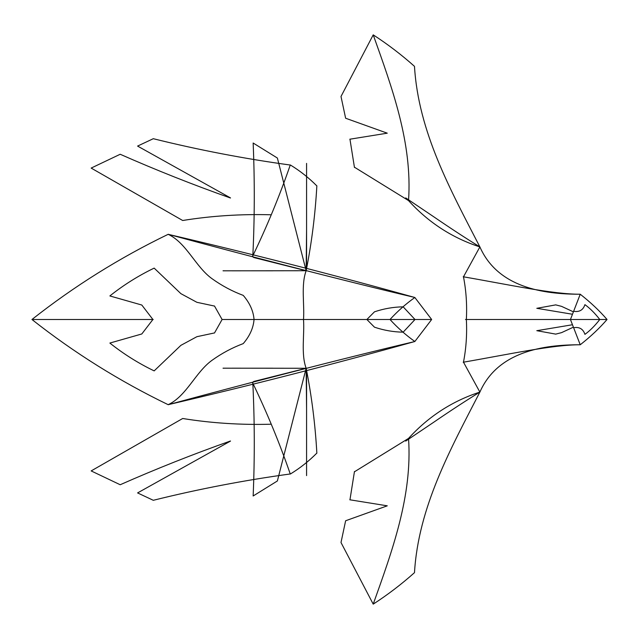 <?xml version="1.0" encoding="UTF-8"?>
<svg xmlns="http://www.w3.org/2000/svg" width="639" height="639" viewBox="0 0 639 639"><rect width="100%" height="100%" fill="white"/><g stroke="black" fill="none" stroke-linecap="round" stroke-linejoin="round"><path stroke-width="0.48" stroke-dasharray="3.19 2.4" d=""/><path stroke-width="0.96" d="M431.66 319.5L414.847 297.494C333.191 274.73 250.967 253.675 168.161 234.321C119.533 257.837 74.124 286.224 31.95 319.5C74.124 352.776 119.533 381.163 168.161 404.679C250.967 385.325 333.191 364.27 414.847 341.506L431.66 319.5L254.042 319.5C253.387 311.057 249.777 303.014 243.235 295.386C232.261 291.296 221.861 285.737 212.028 278.7C195.478 266.814 186.5 242.852 168.161 234.321M414.855 297.478C339.005 279.61 239.497 253.627 168.241 234.289M390.022 319.476C397.458 311.329 405.733 303.996 414.847 297.494M253.787 257.533L306.153 270.728C311.704 242.668 315.275 214.353 316.856 185.797M252.413 256.646C266.902 226.637 279.531 196.077 290.282 164.966M316.856 185.917C308.917 177.906 300.13 170.956 290.513 165.07C244.322 158.736 198.577 149.949 153.296 138.703M253.827 257.525L252.78 256.814C254.642 218.881 254.769 180.949 253.148 143.016L277.366 158.025M306.576 229.585L306.153 270.728L277.406 158.121M316.856 453.203C315.275 424.647 311.704 396.332 306.153 368.272C300.849 353.958 304.659 334.445 303.501 319.5C304.659 304.555 300.849 285.042 306.153 270.728L232.141 270.816M214.472 305.977L222.084 319.476M214.408 306.049L196.908 302.311L180.893 293.66L154.167 268.116M154.079 268.156C138.375 275.736 123.694 284.946 110.028 295.801M109.892 295.953L141.81 305.035L152.689 319.212M271.295 214.784C240.959 213.953 211.421 215.854 182.682 220.503L91.161 168.081L120.188 154.263C156.395 170.23 193.122 184.807 230.391 197.978M137.601 146.067L153.312 138.695M230.535 197.946L137.601 146.091M366.914 319.452L374.342 311.96M374.502 311.808C383.895 308.653 393.456 306.992 403.169 306.832L414.887 319.38M306.576 229.505L306.576 163.384M306.576 164.59L306.576 171.42M306.576 171.492L306.576 268.196M223.091 270.808L272.925 270.792M234.681 270.8L223.027 270.792M479.873 246.918C452.156 237.892 428.378 222.444 408.537 200.598C412.514 143.144 392.13 87.862 373.216 34.857C387.761 44.283 401.524 54.778 414.487 66.352C418.409 131.898 450.367 189.679 479.889 246.926M479.881 246.91C497.813 287.59 543.406 294.307 580.236 294.228C590.652 302.423 599.59 310.842 607.05 319.5C599.59 328.158 590.652 336.577 580.236 344.772C543.406 344.693 497.813 351.41 479.881 392.09L463.483 362.185C466.174 348.295 467.133 334.069 466.358 319.5C467.133 304.931 466.174 290.705 463.483 276.815L479.889 246.91C465.935 238.347 450.511 228.267 433.609 216.685L405.725 197.906L408.537 200.598L354.453 167.21M345.619 118.183L341.002 96.497M354.461 167.498L349.948 139.142M341.146 96.201L373.216 34.857M345.651 118.247L387.266 133.176L349.813 139.214M463.211 362.233C508.053 354.485 553.039 344.629 580.236 344.772L570.443 319.508L580.236 294.228C553.039 294.371 508.053 284.515 463.211 276.767M572.424 314.244L536.976 308.333M536.8 308.317L555.826 304.867M573.295 311.792L561.537 306.353L556.066 304.971M573.67 327.711C579.381 326.737 583.135 328.957 584.925 334.357C589.877 330.794 594.837 325.842 599.797 319.5C594.837 313.158 589.877 308.206 584.925 304.643C583.135 310.043 579.381 312.263 573.67 311.289M414.855 341.522C339.005 359.39 239.497 385.373 168.241 404.711M390.022 319.524C397.458 327.671 405.733 335.004 414.847 341.506M252.413 382.354C266.902 412.363 279.531 442.923 290.282 474.034M316.856 453.083C308.917 461.094 300.13 468.044 290.513 473.93C244.322 480.264 198.577 489.051 153.296 500.297M277.406 480.879L306.153 368.272L253.787 381.467M253.827 381.475L252.78 382.186C254.642 420.119 254.769 458.051 253.148 495.984L277.366 480.975M222.276 319.5L254.042 319.5C253.387 327.943 249.777 335.986 243.235 343.614C232.261 347.704 221.861 353.263 212.028 360.3C195.478 372.186 186.5 396.148 168.161 404.679M214.472 333.023L222.084 319.524M214.408 332.951L196.908 336.689L180.893 345.34L154.167 370.884M154.079 370.844C138.375 363.264 123.694 354.054 110.028 343.199M109.892 343.047L141.81 333.965L152.689 319.788M271.295 424.216C240.959 425.047 211.421 423.146 182.682 418.497L91.161 470.919L120.188 484.737C156.395 468.77 193.122 454.193 230.391 441.022M137.601 492.933L153.312 500.305M230.535 441.054L137.601 492.909M366.914 319.548L374.342 327.04M374.502 327.192C383.895 330.347 393.456 332.008 403.169 332.168L414.887 319.62M232.141 368.184L306.153 368.272L306.576 409.415M306.576 409.495L306.576 475.616M306.576 474.41L306.576 467.58M306.576 467.508L306.576 370.804M223.091 368.192L272.925 368.208M234.681 368.2L223.027 368.208M479.873 392.082C452.156 401.108 428.378 416.556 408.537 438.402C412.514 495.856 392.13 551.137 373.216 604.143C387.761 594.717 401.524 584.222 414.487 572.648C418.409 507.102 450.367 449.321 479.889 392.074M479.881 392.09C465.935 400.653 450.511 410.733 433.609 422.315L405.725 441.094L408.537 438.402L354.453 471.79M345.619 520.817L341.002 542.503M354.461 471.502L349.948 499.858M341.146 542.799L373.216 604.143M345.651 520.753L387.266 505.824L349.813 499.786M572.424 324.756L536.976 330.667M536.8 330.683L555.826 334.133M573.295 327.208L561.537 332.647L556.066 334.029M153.208 319.5L31.95 319.5M607.05 319.5L465.472 319.5"/></g></svg>
